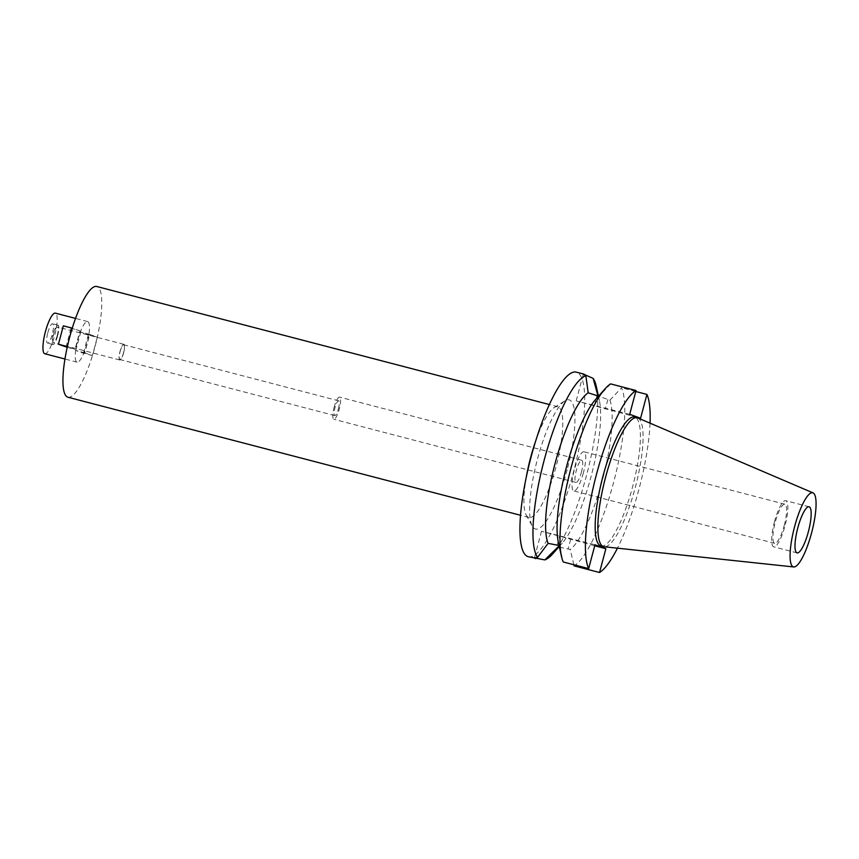 <?xml version="1.0" encoding="UTF-8"?>
<svg xmlns="http://www.w3.org/2000/svg" width="859" height="859" viewBox="0 0 859 859"><rect width="100%" height="100%" fill="white"/><g stroke="black" fill="none" stroke-linecap="round" stroke-linejoin="round"><path stroke-width="0.64" stroke-dasharray="4.29 3.22" d="M774.464 521.853A23.837 5.605 -75.4 0 1 785.781 500.69A23.837 5.605 -75.4 0 1 785.062 525.654A23.837 5.605 -75.4 0 1 773.744 546.829A23.837 5.605 -75.4 0 1 774.464 521.853M784.256 525.364A20.219 4.757 104.6 0 0 784.858 504.19A20.219 4.757 104.6 0 0 775.269 522.143A20.219 4.757 104.6 0 0 774.657 543.317A20.219 4.757 104.6 0 0 784.256 525.364M583.358 472.965A20.219 4.757 -75.4 0 1 573.758 490.918A20.219 4.757 -75.4 0 1 574.37 469.744A20.219 4.757 -75.4 0 1 583.959 451.791A20.219 4.757 -75.4 0 1 583.358 472.965M581.403 472.267A11.446 2.695 104.6 0 0 581.747 460.284A11.446 2.695 104.6 0 0 576.314 470.442A11.446 2.695 104.6 0 0 575.97 482.436A11.446 2.695 104.6 0 0 581.403 472.267M334.162 407.295A11.446 2.695 -75.4 0 1 339.595 397.126A11.446 2.695 -75.4 0 1 339.251 409.109A11.446 2.695 -75.4 0 1 333.818 419.278A11.446 2.695 -75.4 0 1 334.162 407.295M338.403 408.809A7.624 1.793 104.6 0 0 338.629 400.82A7.624 1.793 104.6 0 0 335.01 407.596A7.624 1.793 104.6 0 0 334.785 415.584A7.624 1.793 104.6 0 0 338.403 408.809M120.12 351.546A7.624 1.793 -75.4 0 1 123.739 344.77A7.624 1.793 -75.4 0 1 123.513 352.759A7.624 1.793 -75.4 0 1 119.884 359.534A7.624 1.793 -75.4 0 1 120.12 351.546M123.621 352.802A8.107 1.911 104.6 0 0 123.857 344.309A8.107 1.911 104.6 0 0 120.013 351.514A8.107 1.911 104.6 0 0 119.766 359.996A8.107 1.911 104.6 0 0 123.621 352.802M57.252 335.493A8.107 1.911 -75.4 0 1 53.398 342.687A8.107 1.911 -75.4 0 1 53.645 334.205A8.107 1.911 -75.4 0 1 57.489 327A8.107 1.911 -75.4 0 1 57.252 335.493M57.671 335.644A10.018 2.352 104.6 0 0 57.972 325.153A10.018 2.352 104.6 0 0 53.226 334.044A10.018 2.352 104.6 0 0 52.914 344.534A10.018 2.352 104.6 0 0 57.671 335.644M47.836 332.648A10.018 2.352 -75.4 0 1 52.592 323.757A10.018 2.352 -75.4 0 1 52.292 334.237A10.018 2.352 -75.4 0 1 47.535 343.128A10.018 2.352 -75.4 0 1 47.836 332.648M44.775 353.747A20.981 4.929 104.6 0 0 54.729 335.107A20.981 4.929 104.6 0 0 55.363 313.138M77.686 340.196A20.981 4.929 -75.4 0 1 87.65 321.567A20.981 4.929 -75.4 0 1 87.017 343.536A20.981 4.929 -75.4 0 1 77.063 362.165A20.981 4.929 -75.4 0 1 77.686 340.196M67.915 397.223A57.22 13.454 104.6 0 0 95.07 346.413A57.22 13.454 104.6 0 0 96.788 286.498M63.33 325.829L79.93 330.908L75.023 349.334L67.367 346.585L72.263 328.159M79.93 330.908L72.306 328.17M89.68 334.398L97.303 337.125L88.337 334.785L80.714 332.057L89.68 334.398L84.773 352.824L92.407 355.551L97.303 337.125M535.715 440.903A57.22 13.454 -75.4 0 1 554.205 407.553A57.22 13.454 -75.4 0 1 557.781 406.726A57.22 13.454 -75.4 0 1 556.063 466.652A57.22 13.454 -75.4 0 1 528.908 517.462A57.22 13.454 -75.4 0 1 526.18 514.992A57.22 13.454 -75.4 0 1 526.342 476.863M567.144 469.744A66.755 15.698 -75.4 0 1 532.29 526.148A66.755 15.698 -75.4 0 1 537.476 459.125A66.755 15.698 -75.4 0 1 564.986 400.799A66.755 15.698 -75.4 0 1 567.144 469.744M528.242 556.707A95.36 22.42 104.6 0 0 573.501 472.021A95.36 22.42 104.6 0 0 576.378 372.162M596.286 386.421A95.36 22.42 -75.4 0 1 586.525 475.424A95.36 22.42 -75.4 0 1 552.584 553.991M559.424 547.119L570.193 549.459A81.057 19.059 -75.4 0 0 602.621 479.311A81.057 19.059 -75.4 0 0 609.922 400.154L598.014 395.988M629.701 414.328L576.84 401.078L640.589 418.226M558.049 546.915A81.057 19.059 104.6 0 0 562.258 543.092A81.057 19.059 104.6 0 0 591.121 476.305A81.057 19.059 104.6 0 0 599.41 400.659A81.057 19.059 104.6 0 0 598.111 396.364M594.718 545.787L541.492 531.249L594.986 544.789M558.307 542.061A81.057 19.059 -75.4 0 0 559.306 545.562L559.069 545.497M595.459 399.628A81.057 19.059 -75.4 0 1 599.034 396.257L598.562 396.139M610.631 383.898L599.034 396.257M650.048 423.176A95.36 22.42 -75.4 0 1 638.978 489.104A95.36 22.42 -75.4 0 1 617.449 548.171M600.978 545.959A66.605 15.666 104.6 0 0 632.589 486.817A66.605 15.666 104.6 0 0 634.597 417.055M573.855 564.739L570.193 549.459M609.922 400.154L621.519 387.796A95.36 22.42 104.6 0 1 613.573 482.479A95.36 22.42 104.6 0 1 574.134 565.877M635.767 391.511L621.519 387.796M559.306 545.562L563.246 561.979M637.808 417.936A66.605 15.666 -75.4 0 1 635.273 487.515A66.605 15.666 -75.4 0 1 604.21 546.764M67.206 347.294L75.023 349.334M70.964 328.567L66.057 346.993M92.407 355.551L83.43 353.221L75.807 350.483L84.773 352.824M75.807 350.483L80.714 332.057M83.43 353.221L88.337 334.785M607.85 399.618L605.337 409.034M594.449 405.137L596.951 395.72M557.233 545.014L559.735 535.597M570.623 539.495L568.121 548.922M809.092 506.767L785.781 500.69M797.066 552.906L773.744 546.829M784.858 504.19L583.959 451.791M774.657 543.317L573.758 490.918M581.747 460.284L339.595 397.126M575.97 482.436L333.818 419.278M338.629 400.82L123.739 344.77M334.785 415.584L119.884 359.534M123.857 344.309L57.489 327M119.766 359.996L53.398 342.687M57.972 325.153L52.592 323.757M52.914 344.534L47.535 343.128M87.65 321.567L75.538 318.399M77.063 362.165L64.951 359.008M557.781 406.726L549.395 404.546M528.908 517.462L520.511 515.271M526.18 514.992L532.29 526.148M554.205 407.553L564.986 400.799M576.206 400.788L583.325 374.052M599.41 400.659L598.412 396.096M562.258 543.092L558.769 547.022M541.492 531.249L534.384 557.985"/><path stroke-width="1.29" d="M808.373 531.732A23.837 5.605 104.6 0 0 809.092 506.767A23.837 5.605 104.6 0 0 797.786 527.941A23.837 5.605 104.6 0 0 797.066 552.906A23.837 5.605 104.6 0 0 808.373 531.732M75.538 318.399L55.363 313.138A20.981 4.929 104.6 0 0 45.398 331.767A20.981 4.929 104.6 0 0 44.775 353.747L64.951 359.008M549.395 404.546L96.788 286.498A57.22 13.454 104.6 0 0 69.643 337.308A57.22 13.454 104.6 0 0 67.915 397.223L520.511 515.271M526.342 476.863A57.22 13.454 -75.4 0 1 530.637 457.546A57.22 13.454 -75.4 0 1 535.715 440.903M583.594 374.041L576.378 372.162A95.36 22.42 104.6 0 0 531.12 456.848A95.36 22.42 104.6 0 0 528.242 556.707L544.81 559.907L558.049 546.915L559.424 547.119M598.111 396.364L593.118 378.357A95.36 22.42 -75.4 0 1 596.286 386.421L598.412 396.096M559.069 545.497L548.106 543.35L537.562 557.308A95.36 22.42 -75.4 0 1 544.155 460.241A95.36 22.42 -75.4 0 1 585.87 375.759L588.168 392.799L598.562 396.139M593.118 378.357L583.325 374.052M584.002 374.17C582.67 373.751 583.293 374.277 585.87 375.759M558.769 547.022L552.584 553.991A95.36 22.42 -75.4 0 1 544.81 559.907M537.562 557.308L534.384 557.985L535.501 558.597M588.168 392.799A81.057 19.059 104.6 0 0 555.097 463.409A81.057 19.059 104.6 0 0 548.106 543.35M561.442 556.299L558.307 542.061A81.057 19.059 -75.4 0 1 566.607 466.405A81.057 19.059 -75.4 0 1 595.459 399.628L605.144 388.73A95.36 22.42 104.6 0 0 571.192 467.296A95.36 22.42 104.6 0 0 561.442 556.299A95.36 22.42 104.6 0 0 563.246 561.979L588.651 568.604A95.36 22.42 -75.4 0 1 596.597 473.921A95.36 22.42 -75.4 0 1 636.036 390.523L629.701 414.328L640.589 418.226L646.924 394.421A95.36 22.42 -75.4 0 1 650.048 423.176M605.144 388.73A95.36 22.42 104.6 0 1 610.631 383.898L636.036 390.523M617.449 548.171A95.36 22.42 -75.4 0 1 599.539 572.502L605.874 548.697L594.986 544.789L588.651 568.604M637.281 417.753L634.597 417.055A66.605 15.666 104.6 0 0 602.986 476.208A66.605 15.666 104.6 0 0 600.978 545.959L603.662 546.668A66.605 15.666 -75.4 0 1 605.67 476.906A66.605 15.666 -75.4 0 1 637.281 417.753A66.605 15.666 -75.4 0 1 637.808 417.936L813.043 492.883A38.301 9.009 -75.4 0 1 811.583 532.881A38.301 9.009 -75.4 0 1 793.727 566.951A38.301 9.009 -75.4 0 1 794.564 526.792A38.301 9.009 -75.4 0 1 813.043 492.883M605.874 548.697L594.718 545.787M573.855 564.739L574.134 565.877L599.539 572.502M646.924 394.421L635.767 391.511M793.727 566.951L604.21 546.764A66.605 15.666 -75.4 0 1 603.662 546.668M67.367 346.585L58.433 344.255L67.206 347.294M72.263 328.159L63.33 325.829L58.433 344.255"/></g></svg>
